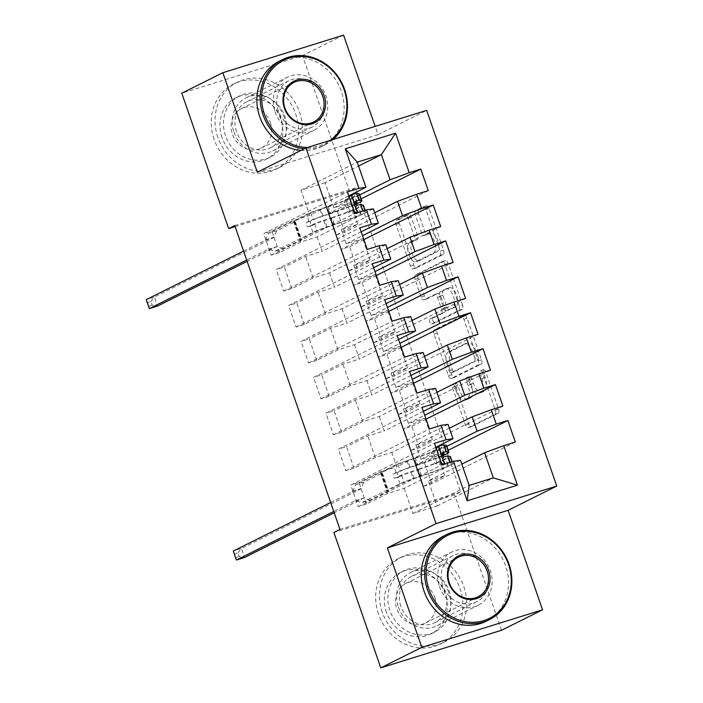 <?xml version="1.0" encoding="UTF-8"?>
<svg xmlns="http://www.w3.org/2000/svg" width="703" height="703" viewBox="0 0 703 703"><rect width="100%" height="100%" fill="white"/><g stroke="black" fill="none" stroke-linecap="round" stroke-linejoin="round"><path stroke-width="0.53" stroke-dasharray="3.52 2.64" d="M483.682 369.602A2.619 1.151 72.7 0 1 483.761 369.567A2.619 1.151 72.7 0 1 485.58 371.544L498.55 409.005A3.735 1.652 72.7 0 1 498.278 413.276L471.414 426.677A3.735 1.652 72.7 0 1 471.309 426.721A3.735 1.652 72.7 0 1 468.699 423.891L455.729 386.439A2.619 1.151 72.7 0 1 455.922 383.451A2.619 1.151 72.7 0 1 456.001 383.416A2.619 1.151 72.7 0 1 457.82 385.393L459.498 390.244A11.96 5.281 72.7 0 0 467.829 399.286A11.96 5.281 72.7 0 0 468.18 399.137L470.421 398.021A11.96 5.281 72.7 0 0 471.291 384.365L469.613 379.515A2.619 1.151 72.7 0 1 469.806 376.527A2.619 1.151 72.7 0 1 469.876 376.492A2.619 1.151 72.7 0 1 471.704 378.469L473.383 383.32A11.96 5.281 72.7 0 0 481.713 392.362A11.96 5.281 72.7 0 0 482.065 392.221L484.305 391.105A11.96 5.281 72.7 0 0 485.175 377.441L483.497 372.59A2.619 1.151 72.7 0 1 483.682 369.602M456.238 391.255A11.96 5.281 72.7 0 0 464.569 400.297A11.96 5.281 72.7 0 0 464.92 400.156L467.161 399.04A11.96 5.281 72.7 0 0 468.031 385.376L466.353 380.525A2.619 1.151 72.7 0 1 466.537 377.537A2.619 1.151 72.7 0 1 466.616 377.511A2.619 1.151 72.7 0 1 468.435 379.488L470.114 384.33A11.96 5.281 72.7 0 0 478.453 393.372A11.96 5.281 72.7 0 0 478.805 393.232L481.037 392.116A11.96 5.281 72.7 0 0 481.906 378.451L480.228 373.609A2.619 1.151 72.7 0 1 480.421 370.613A2.619 1.151 72.7 0 1 480.5 370.586A2.619 1.151 72.7 0 1 482.32 372.564L495.29 410.025A3.735 1.652 72.7 0 1 495.017 414.287L468.154 427.688A3.735 1.652 72.7 0 1 468.04 427.732A3.735 1.652 72.7 0 1 465.439 424.911L452.468 387.45A2.619 1.151 72.7 0 1 452.662 384.462A2.619 1.151 72.7 0 1 452.741 384.436A2.619 1.151 72.7 0 1 454.56 386.413L456.238 391.255L459.498 390.244M275.04 111.777A29.711 26.591 63.5 0 0 313.749 130.442A29.711 26.591 63.5 0 0 325.937 95.942A29.711 26.591 63.5 0 0 287.228 77.277A29.711 26.591 63.5 0 0 275.04 111.777M233.985 132.261A29.711 26.591 63.5 0 0 272.694 150.917A29.711 26.591 63.5 0 0 284.882 116.417A29.711 26.591 63.5 0 0 246.173 97.752A29.711 26.591 63.5 0 0 233.985 132.261M439.454 586.583A29.711 26.591 63.5 0 0 478.163 605.248A29.711 26.591 63.5 0 0 490.36 570.739A29.711 26.591 63.5 0 0 451.642 552.083A29.711 26.591 63.5 0 0 439.454 586.583M398.399 607.058A29.711 26.591 63.5 0 0 437.108 625.723A29.711 26.591 63.5 0 0 449.305 591.223A29.711 26.591 63.5 0 0 410.587 572.558A29.711 26.591 63.5 0 0 398.399 607.058M418.628 213.835A3.735 1.652 72.7 0 1 418.9 209.564L426.44 205.812A3.735 1.652 72.7 0 1 426.545 205.759A3.735 1.652 72.7 0 1 429.155 208.589L443.558 250.189A3.735 1.652 72.7 0 1 443.285 254.46L416.422 267.861A3.735 1.652 72.7 0 1 416.308 267.905A3.735 1.652 72.7 0 1 413.707 265.075L399.304 223.475A3.735 1.652 72.7 0 1 399.576 219.204L408.68 214.67A3.735 1.652 72.7 0 1 408.786 214.626A3.735 1.652 72.7 0 1 411.396 217.447L417.556 235.25A3.735 1.652 72.7 0 1 417.283 239.521L412.766 241.77A10 4.411 72.7 0 0 411.932 252.852A10 4.411 72.7 0 0 419.006 260.751A10 4.411 72.7 0 0 419.304 260.637L436.985 251.815A10 4.411 72.7 0 0 437.828 240.725A10 4.411 72.7 0 0 430.754 232.834A10 4.411 72.7 0 0 430.456 232.948L427.512 234.424A3.735 1.652 72.7 0 1 427.398 234.468A3.735 1.652 72.7 0 1 424.797 231.639L418.628 213.835L415.368 214.854A3.735 1.652 72.7 0 1 415.64 210.584L423.18 206.823A3.735 1.652 72.7 0 1 423.285 206.779A3.735 1.652 72.7 0 1 425.886 209.608L440.298 251.199A3.735 1.652 72.7 0 1 440.025 255.47L413.162 268.871A3.735 1.652 72.7 0 1 413.048 268.915A3.735 1.652 72.7 0 1 410.447 266.094L396.044 224.494A3.735 1.652 72.7 0 1 396.307 220.224L405.42 215.68A3.735 1.652 72.7 0 1 405.526 215.636A3.735 1.652 72.7 0 1 408.127 218.466L414.295 236.27A3.735 1.652 72.7 0 1 414.023 240.54L409.506 242.79L412.766 241.77M234.749 225.566L355.481 187.991L460.693 491.845L454.613 494.877L333.89 532.452M355.481 187.991L349.4 191.031L302.51 55.625L181.787 93.2M343.565 35.15L302.51 55.625M257.289 172.209L378.021 134.633L375.165 126.399M378.021 134.633L426.677 110.371M501.503 630.275L454.613 494.877M464.402 315.445A3.735 1.652 72.7 0 1 464.516 315.401A3.735 1.652 72.7 0 1 467.117 318.231L481.52 359.831A3.735 1.652 72.7 0 1 481.256 364.092L454.384 377.493A3.735 1.652 72.7 0 1 454.279 377.537A3.735 1.652 72.7 0 1 451.678 374.717L437.266 333.117A3.735 1.652 72.7 0 1 437.538 328.846L464.402 315.445L461.142 316.464A3.735 1.652 72.7 0 1 461.256 316.42A3.735 1.652 72.7 0 1 463.857 319.241L478.26 360.841A3.735 1.652 72.7 0 1 477.987 365.112L451.124 378.513A3.735 1.652 72.7 0 1 451.01 378.557A3.735 1.652 72.7 0 1 448.409 375.727L434.006 334.127A3.735 1.652 72.7 0 1 434.278 329.865L461.142 316.464M462.539 305.005L448.136 263.405A3.735 1.652 72.7 0 0 445.535 260.585A3.735 1.652 72.7 0 0 445.421 260.628L418.557 274.029A3.735 1.652 72.7 0 0 418.285 278.3L424.454 296.104A3.735 1.652 72.7 0 0 427.055 298.924A3.735 1.652 72.7 0 0 427.16 298.88L438.057 293.45A3.735 1.652 72.7 0 1 438.171 293.406A3.735 1.652 72.7 0 1 440.772 296.227L444.858 308.037A3.735 1.652 72.7 0 1 444.586 312.308L433.25 317.967A2.619 1.151 72.7 0 0 433.03 320.867A2.619 1.151 72.7 0 0 434.876 322.932A2.619 1.151 72.7 0 0 434.955 322.897L462.266 309.276A3.735 1.652 72.7 0 0 462.539 305.005L459.279 306.025L444.876 264.425L448.136 263.405M440.702 226.551L357.071 268.265L348.916 270.804L341.456 249.257L362.739 238.642L346.263 243.765L341.289 229.398L374.743 212.719M357.071 268.265L349.611 246.718L341.456 249.257M385.842 244.767L329.575 272.834L313.099 277.957L291.815 288.573L283.652 291.112L276.191 269.565L359.822 227.851M291.815 288.573L284.355 267.026L276.191 269.565M465.579 298.388L381.949 340.094L373.785 342.633L366.325 321.086L387.617 310.471L371.14 315.594L366.158 301.227L399.612 284.548M381.949 340.094L374.479 318.547L366.325 321.086M410.71 316.596L354.453 344.663L337.976 349.786L316.684 360.411L308.529 362.95L301.069 341.394L384.699 299.68M316.684 360.411L309.223 338.855L301.069 341.394M490.448 370.217L406.817 411.932L398.663 414.471L391.202 392.915L412.485 382.3L396.009 387.432L391.035 373.065L424.489 356.377M406.817 411.932L399.357 390.376L391.202 392.915M435.588 388.434L379.33 416.492L362.845 421.624L341.561 432.24L333.407 434.779L325.937 413.232L409.568 371.518M341.561 432.24L334.101 410.693L325.937 413.232M515.325 442.046L431.695 483.761L423.54 486.3L416.071 464.753L437.363 454.129L420.886 459.261L415.912 444.894L449.358 428.206M431.695 483.761L424.234 462.214L416.071 464.753M460.456 460.263L404.199 488.321L387.722 493.453L366.43 504.069L358.275 506.608L350.815 485.061L434.445 443.347M366.43 504.069L358.969 482.522L350.815 485.061M460.693 491.845L339.971 529.412M448.022 424.348L391.764 452.407L375.288 457.539L353.996 468.154L345.841 470.694L338.38 449.147L422.011 407.432M353.996 468.154L346.535 446.607L338.38 449.147M502.882 406.132L419.26 447.846L411.097 450.386L403.636 428.83L424.928 418.215L408.443 423.347L403.469 408.979L436.923 392.292M419.26 447.846L411.791 426.29L403.636 428.83M423.153 352.519L366.887 380.578L350.41 385.701L329.127 396.325L320.963 398.865L313.503 377.309L397.133 335.603M329.127 396.325L321.658 374.778L313.503 377.309M478.014 334.303L394.383 376.017L386.228 378.548L378.759 357.001L400.051 346.386L383.574 351.509L378.601 337.15L412.046 320.463M394.383 376.017L386.922 354.461L378.759 357.001M398.276 280.682L342.018 308.749L325.542 313.872L304.25 324.496L296.095 327.027L288.634 305.48L372.256 263.766M304.25 324.496L296.789 302.94L288.634 305.48M453.136 262.465L369.506 304.179L361.351 306.719L353.89 285.172L375.174 274.557L358.697 279.68L353.723 265.312L387.177 248.634M369.506 304.179L362.045 282.632L353.89 285.172M373.398 208.853L317.141 236.911L300.664 242.043L279.372 252.658L271.217 255.198L263.757 233.651L347.387 191.937M279.372 252.658L271.912 231.111L263.757 233.651M428.268 190.636L344.637 232.35L336.473 234.89L329.013 213.343L350.305 202.719L333.828 207.851L325.12 182.71L358.574 166.022M344.637 232.35L337.176 210.803L329.013 213.343M346.263 243.765L362.528 235.654M348.75 195.873L309.68 215.364L293.204 220.496L271.912 231.111M325.12 182.71L300.972 190.223L309.68 215.364M300.972 190.223L357.229 162.165M358.697 279.68L374.963 271.569M317.141 236.911L322.115 251.279L305.638 256.41L284.355 267.026M361.184 231.797L322.115 251.279M371.14 315.594L387.397 307.483M329.575 272.834L334.549 287.193L318.072 292.325L296.789 302.94M373.627 267.711L334.549 287.193M383.574 351.509L399.831 343.398M342.018 308.749L346.992 323.116L330.515 328.239L309.223 338.855M386.061 303.626L346.992 323.116M396.009 387.432L412.274 379.321M354.453 344.663L359.426 359.031L342.95 364.154L321.658 374.778M398.496 339.54L359.426 359.031M408.443 423.347L424.709 415.236M366.887 380.578L371.861 394.945L355.384 400.069L334.101 410.693M410.939 375.455L371.861 394.945M420.886 459.261L446.836 446.317M379.33 416.492L384.304 430.86L367.818 435.983L346.535 446.607M423.373 411.369L384.304 430.86M404.199 488.321L412.907 513.462L437.055 505.949L428.347 480.808L461.801 464.121M437.055 505.949L493.313 477.891M391.764 452.407L396.738 466.774L380.261 471.906L358.969 482.522M435.807 447.284L396.738 466.774M235.11 226.594L349.4 191.031M333.828 207.851L359.778 194.907M412.907 513.462L469.165 485.404M300.664 242.043L293.204 220.496M313.099 277.957L305.638 256.41M325.542 313.872L318.072 292.325M337.976 349.786L330.515 328.239M350.41 385.701L342.95 364.154M362.845 421.624L355.384 400.069M375.288 457.539L367.818 435.983M387.722 493.453L380.261 471.906M423.54 486.3L444.823 475.676L428.347 480.808M444.823 475.676L437.363 454.129M411.097 450.386L432.389 439.762L415.912 444.894M432.389 439.762L424.928 418.215M398.663 414.471L419.946 403.847L403.469 408.979M419.946 403.847L412.485 382.3M386.228 378.548L407.512 367.933L391.035 373.065M407.512 367.933L400.051 346.386M373.785 342.633L395.077 332.018L378.601 337.15M395.077 332.018L387.617 310.471M361.351 306.719L382.643 296.104L366.158 301.227M382.643 296.104L375.174 274.557M348.916 270.804L370.2 260.189L353.723 265.312M370.2 260.189L362.739 238.642M336.473 234.89L357.765 224.275L341.289 229.398M357.765 224.275L350.305 202.719M358.275 506.608L441.906 464.894M448.206 450.254L424.234 462.214M345.841 470.694L429.471 428.979M426.071 419.173L411.791 426.29M333.407 434.779L417.037 393.065M413.636 383.258L399.357 390.376M320.963 398.865L404.594 357.15M401.202 347.344L386.922 354.461M308.529 362.95L392.16 321.236M388.759 311.429L374.479 318.547M296.095 327.027L379.725 285.321M376.325 275.514L362.045 282.632M283.652 291.112L367.282 249.398M363.89 239.591L349.611 246.718M271.217 255.198L354.848 213.484M361.14 198.844L337.176 210.803M478.093 356.992A2.619 1.151 72.7 0 1 477.899 359.98L454.323 371.738A2.619 1.151 72.7 0 1 454.243 371.773A2.619 1.151 72.7 0 1 452.424 369.796L450.649 364.681A11.96 5.281 72.7 0 1 451.519 351.017L467.636 342.976A11.96 5.281 72.7 0 1 467.987 342.836A11.96 5.281 72.7 0 1 476.318 351.878L478.093 356.992L474.833 358.003A2.619 1.151 72.7 0 1 474.639 360.999L477.899 359.98M474.833 358.003L473.057 352.897A11.96 5.281 72.7 0 0 464.727 343.855A11.96 5.281 72.7 0 0 464.375 343.995L448.259 352.036A11.96 5.281 72.7 0 0 447.389 365.701L449.155 370.815A2.619 1.151 72.7 0 0 450.983 372.792A2.619 1.151 72.7 0 0 451.054 372.757L474.639 360.999M459.279 306.025A3.735 1.652 72.7 0 1 459.006 310.295L431.695 323.916A2.619 1.151 72.7 0 1 431.616 323.942A2.619 1.151 72.7 0 1 429.761 321.877A2.619 1.151 72.7 0 1 429.981 318.977L441.326 313.318A3.735 1.652 72.7 0 0 441.598 309.056L437.512 297.246A3.735 1.652 72.7 0 0 434.902 294.416A3.735 1.652 72.7 0 0 434.797 294.46L423.9 299.9A3.735 1.652 72.7 0 1 423.795 299.944A3.735 1.652 72.7 0 1 421.185 297.114L415.025 279.311A3.735 1.652 72.7 0 1 415.297 275.04L442.161 261.639A3.735 1.652 72.7 0 1 442.266 261.595A3.735 1.652 72.7 0 1 444.876 264.425M449.366 287.808A10 4.411 72.7 0 1 449.656 287.685A10 4.411 72.7 0 1 456.739 295.585A10 4.411 72.7 0 1 455.895 306.666L449.665 309.777A3.735 1.652 72.7 0 1 449.551 309.821A3.735 1.652 72.7 0 1 446.95 306.991L442.864 295.181A3.735 1.652 72.7 0 1 443.136 290.919L449.366 287.808L446.106 288.819A10 4.411 72.7 0 1 446.396 288.705A10 4.411 72.7 0 1 453.47 296.604A10 4.411 72.7 0 1 452.635 307.686L455.895 306.666M446.106 288.819L439.867 291.93A3.735 1.652 72.7 0 0 439.595 296.2L443.69 308.011A3.735 1.652 72.7 0 0 446.291 310.831A3.735 1.652 72.7 0 0 446.405 310.788L452.635 307.686M409.506 242.79A10 4.411 72.7 0 0 408.663 253.871A10 4.411 72.7 0 0 415.745 261.771A10 4.411 72.7 0 0 416.035 261.648L433.725 252.825A10 4.411 72.7 0 0 434.568 241.744A10 4.411 72.7 0 0 427.486 233.844A10 4.411 72.7 0 0 427.196 233.967L424.243 235.435A3.735 1.652 72.7 0 1 424.137 235.479A3.735 1.652 72.7 0 1 421.536 232.658L415.368 214.854M444.393 464.121L442.723 465.166L445.315 464.534L447.846 464.911A24.183 1.555 -19.1 0 1 448.083 465.035A24.183 1.555 -19.1 0 1 421.492 475.852L419.129 469.033L411.624 471.528A13.902 0.888 160.9 0 0 397.564 476.906L395.104 478.137A2.285 1.011 72.7 0 1 395.033 478.163A2.285 1.011 72.7 0 1 393.443 476.432A2.285 1.011 72.7 0 1 393.61 473.822L396.07 472.592A13.902 0.888 -19.1 0 1 410.13 467.214L417.635 464.718L415.271 457.899L407.766 460.395A13.902 0.888 160.9 0 0 393.706 465.773L355.665 484.745L363.82 482.205L382.37 472.952L388.592 490.914L387.608 491.054A8.278 0.527 -19.1 0 1 387.133 491.037A8.278 0.527 -19.1 0 1 387.871 490.536L404.172 482.407A8.954 0.571 160.9 0 1 413.223 478.945L420.719 476.449A29.139 1.872 -19.1 0 0 452.758 463.409L452.17 461.704M446.537 445.456A29.139 1.872 -19.1 0 1 414.506 458.488L416.87 465.316L409.366 467.811A8.954 0.571 160.9 0 0 400.315 471.274L397.845 472.504A2.285 1.011 -107.3 0 0 397.687 475.114A2.285 1.011 -107.3 0 0 399.278 476.836A2.285 1.011 -107.3 0 0 399.339 476.81L401.808 475.58A8.954 0.571 -19.1 0 1 410.86 472.117L418.364 469.622L420.719 476.449M444.7 464.182A10.097 0.65 -19.1 0 1 449.946 462.89L452.477 463.268A29.139 1.872 -19.1 0 1 452.758 463.409M421.492 475.852L413.988 478.348A13.902 0.888 160.9 0 0 399.928 483.726L361.878 502.707L355.964 500.694A3.805 1.678 -107.3 0 0 355.419 500.677A3.805 1.678 -107.3 0 0 355.314 500.721L333.758 511.468M388.592 490.914L370.042 500.167L361.878 502.707M436.501 447.213L439.094 446.581L441.625 446.95A24.183 1.555 -19.1 0 1 441.862 447.073A24.183 1.555 -19.1 0 1 415.271 457.899M414.506 458.488L407.002 460.983A8.954 0.571 160.9 0 0 397.951 464.446L381.65 472.583A8.278 0.527 160.9 0 0 380.921 473.084A8.278 0.527 160.9 0 0 381.386 473.101L382.37 472.952M436.255 448.584L433.197 451.844L436.923 462.618L441.431 463.523M433.197 451.844L431.22 452.837L434.955 463.611L436.923 462.618M431.22 452.837L435.974 447.767M442.723 465.166L434.955 463.611M450.395 456.59A29.139 1.872 -19.1 0 1 418.364 469.622M419.129 469.033A24.183 1.555 160.9 0 0 445.72 458.207A24.183 1.555 160.9 0 0 445.482 458.084L442.407 457.785C439.964 456.853 439.472 455.421 440.913 453.47L442.038 453.488M330.647 502.487L352.203 491.74A3.805 1.678 -107.3 0 0 352.678 491.195L355.665 484.745M416.87 465.316A29.139 1.872 160.9 0 0 442.468 455.808M442.169 455.324A24.183 1.555 -19.1 0 1 417.635 464.718M370.042 500.167L364.128 498.155A3.805 1.678 -107.3 0 0 363.583 498.137A3.805 1.678 -107.3 0 0 363.469 498.181L334.206 512.777M239.205 556.539L235.944 557.558L234.697 553.964L237.957 552.953L239.205 556.539L244.556 557.488L241.454 548.507L360.358 489.2A3.805 1.678 -107.3 0 0 360.832 488.655L363.82 482.205M237.957 552.953L241.454 548.507L233.291 551.047L234.697 553.964M235.944 557.558L236.401 560.027M378.504 614.106A47.611 42.611 -116.5 0 1 398.039 558.815A47.611 42.611 -116.5 0 1 460.078 588.719A47.611 42.611 -116.5 0 1 440.535 644.018A47.611 42.611 -116.5 0 1 378.504 614.106M382.3 612.216A47.611 42.611 -116.5 0 1 401.844 556.917A47.611 42.611 -116.5 0 1 463.875 586.829A47.611 42.611 -116.5 0 1 444.34 642.12A47.611 42.611 -116.5 0 1 382.3 612.216M448.655 592.278A34.28 30.677 63.5 0 0 403.988 570.739A34.28 30.677 63.5 0 0 389.919 610.555A34.28 30.677 63.5 0 0 434.586 632.094A34.28 30.677 63.5 0 0 448.655 592.278M386.422 612.295A34.28 30.677 -116.5 0 1 400.49 572.488A34.28 30.677 -116.5 0 1 445.157 594.017A34.28 30.677 -116.5 0 1 431.088 633.834A34.28 30.677 -116.5 0 1 386.422 612.295M434.718 597.269A22.092 19.772 -116.5 0 1 425.649 622.928A22.092 19.772 -116.5 0 1 396.87 609.053A22.092 19.772 -116.5 0 1 405.93 583.393A22.092 19.772 -116.5 0 1 434.718 597.269M443.655 536.064A47.611 42.611 -116.5 0 1 505.694 565.968A47.611 42.611 -116.5 0 1 486.151 621.267M400.903 606.425A25.897 23.181 -116.5 0 1 411.527 576.346A25.897 23.181 -116.5 0 1 445.28 592.611A25.897 23.181 -116.5 0 1 434.647 622.7A25.897 23.181 -116.5 0 1 400.903 606.425M442.714 585.573A25.897 23.181 -116.5 0 1 453.347 555.484A25.897 23.181 -116.5 0 1 487.091 571.759A25.897 23.181 -116.5 0 1 476.467 601.838A25.897 23.181 -116.5 0 1 442.714 585.573M214.09 139.308A47.611 42.611 -116.5 0 1 233.624 84.008A47.611 42.611 -116.5 0 1 295.664 113.921A47.611 42.611 -116.5 0 1 276.121 169.212A47.611 42.611 -116.5 0 1 214.09 139.308M217.886 137.41A47.611 42.611 -116.5 0 1 237.429 82.11A47.611 42.611 -116.5 0 1 299.46 112.023A47.611 42.611 -116.5 0 1 279.926 167.323A47.611 42.611 -116.5 0 1 217.886 137.41M284.24 117.471A34.28 30.677 63.5 0 0 239.574 95.942A34.28 30.677 63.5 0 0 225.505 135.749A34.28 30.677 63.5 0 0 270.172 157.287A34.28 30.677 63.5 0 0 284.24 117.471M222.007 137.498A34.28 30.677 -116.5 0 1 236.076 97.682A34.28 30.677 -116.5 0 1 280.743 119.22A34.28 30.677 -116.5 0 1 266.674 159.027A34.28 30.677 -116.5 0 1 222.007 137.498M270.304 122.463A22.092 19.772 -116.5 0 1 261.235 148.122A22.092 19.772 -116.5 0 1 232.447 134.247A22.092 19.772 -116.5 0 1 241.516 108.587A22.092 19.772 -116.5 0 1 270.304 122.463M279.24 61.258A47.611 42.611 -116.5 0 1 341.28 91.162A47.611 42.611 -116.5 0 1 321.737 146.461A47.611 42.611 -116.5 0 1 301.051 150.38M236.489 131.619A25.897 23.181 -116.5 0 1 247.113 101.54A25.897 23.181 -116.5 0 1 280.866 117.814A25.897 23.181 -116.5 0 1 270.233 147.894A25.897 23.181 -116.5 0 1 236.489 131.619M278.3 110.766A25.897 23.181 -116.5 0 1 288.933 80.687A25.897 23.181 -116.5 0 1 322.677 96.952A25.897 23.181 -116.5 0 1 312.053 127.032A25.897 23.181 -116.5 0 1 278.3 110.766M333.011 139.519A47.611 42.611 -116.5 0 1 325.085 144.792A47.611 42.611 -116.5 0 1 304.399 148.711M307.387 147.489A46.468 41.582 63.5 0 0 330.261 140.372M357.335 212.71L355.656 213.756L358.258 213.123L360.788 213.501A24.183 1.555 -19.1 0 1 361.026 213.624A24.183 1.555 -19.1 0 1 334.435 224.442L332.071 217.622L324.566 220.118A13.902 0.888 160.9 0 0 310.506 225.496L308.046 226.726A2.285 1.011 72.7 0 1 307.976 226.753A2.285 1.011 72.7 0 1 306.385 225.022A2.285 1.011 72.7 0 1 306.552 222.412L309.012 221.181A13.902 0.888 -19.1 0 1 323.072 215.803L330.577 213.308L328.213 206.489L320.709 208.984A13.902 0.888 160.9 0 0 306.649 214.362L268.608 233.334L276.762 230.795L295.313 221.55L301.534 239.503L300.55 239.653A8.278 0.527 -19.1 0 1 300.076 239.635A8.278 0.527 -19.1 0 1 300.814 239.134L317.115 230.997A8.954 0.571 160.9 0 1 326.166 227.535L333.661 225.039A29.139 1.872 -19.1 0 0 365.701 211.998L365.112 210.294M359.479 194.046A29.139 1.872 -19.1 0 1 327.449 207.077L329.812 213.905L322.308 216.401A8.954 0.571 160.9 0 0 313.257 219.863L310.788 221.094A2.285 1.011 -107.3 0 0 310.621 223.703A2.285 1.011 -107.3 0 0 312.22 225.435A2.285 1.011 -107.3 0 0 312.281 225.408L314.751 224.178A8.954 0.571 -19.1 0 1 323.802 220.716L331.306 218.211L333.661 225.039M357.634 212.772A10.097 0.65 -19.1 0 1 362.889 211.48L365.419 211.858A29.139 1.872 -19.1 0 1 365.701 211.998M334.435 224.442L326.93 226.937A13.902 0.888 160.9 0 0 312.87 232.315L274.82 251.296L268.906 249.284A3.805 1.678 -107.3 0 0 268.361 249.266A3.805 1.678 -107.3 0 0 268.247 249.31L246.691 260.057M301.534 239.503L282.984 248.757L274.82 251.296M349.444 195.803L352.036 195.17L354.567 195.548A24.183 1.555 -19.1 0 1 354.804 195.662A24.183 1.555 -19.1 0 1 328.213 206.489M327.449 207.077L319.944 209.582A8.954 0.571 160.9 0 0 310.893 213.044L294.592 221.173A8.278 0.527 160.9 0 0 293.863 221.673A8.278 0.527 160.9 0 0 294.329 221.691L295.313 221.55M349.198 197.174L346.14 200.434L349.866 211.216L354.374 212.121M346.14 200.434L344.162 201.427L347.888 212.201L349.866 211.216M344.162 201.427L348.916 196.357M355.656 213.756L347.888 212.201M363.337 205.179A29.139 1.872 -19.1 0 1 331.306 218.211M332.071 217.622A24.183 1.555 160.9 0 0 358.662 206.796A24.183 1.555 160.9 0 0 358.425 206.682L355.349 206.374C352.906 205.443 352.414 204.011 353.855 202.06L354.98 202.077M243.589 251.085L265.145 240.329A3.805 1.678 -107.3 0 0 265.62 239.785L268.608 233.334M329.812 213.905A29.139 1.872 160.9 0 0 355.41 204.397M355.112 203.914A24.183 1.555 -19.1 0 1 330.577 213.308M282.984 248.757L277.07 246.744A3.805 1.678 -107.3 0 0 276.525 246.727A3.805 1.678 -107.3 0 0 276.411 246.771L247.148 261.367M152.147 305.128L148.887 306.148L147.639 302.554L150.899 301.543L152.147 305.128L157.498 306.077L154.396 297.097L273.3 237.79A3.805 1.678 -107.3 0 0 273.775 237.245L276.762 230.795M150.899 301.543L154.396 297.097L146.233 299.636L147.639 302.554M148.887 306.148L149.344 308.617M482.32 372.564L485.58 371.544M454.56 386.413L457.82 385.393M468.435 379.488L471.704 378.469M481.906 378.451L485.175 377.441M481.037 392.116L484.305 391.105M478.805 393.232L482.065 392.221M470.114 384.33L473.383 383.32M466.353 380.525L469.613 379.515M468.031 385.376L471.291 384.365M467.161 399.04L470.421 398.021M464.92 400.156L468.18 399.137M452.468 387.45L455.729 386.439M465.439 424.911L468.699 423.891M468.154 427.688L471.414 426.677M495.017 414.287L498.278 413.276M495.29 410.025L498.55 409.005M480.228 373.609L483.497 372.59M434.278 329.865L437.538 328.846M434.006 334.127L437.266 333.117M448.409 375.727L451.678 374.717M451.124 378.513L454.384 377.493M477.987 365.112L481.256 364.092M478.26 360.841L481.52 359.831M463.857 319.241L467.117 318.231M451.054 372.757L454.323 371.738M449.155 370.815L452.424 369.796M447.389 365.701L450.649 364.681M448.259 352.036L451.519 351.017M464.375 343.995L467.636 342.976M473.057 352.897L476.318 351.878M442.161 261.639L445.421 260.628M415.297 275.04L418.557 274.029M415.025 279.311L418.285 278.3M421.185 297.114L424.454 296.104M423.9 299.9L427.16 298.88M434.797 294.46L438.057 293.45M437.512 297.246L440.772 296.227M441.598 309.056L444.858 308.037M441.326 313.318L444.586 312.308M429.981 318.977L433.25 317.967M431.695 323.916L434.955 322.897M459.006 310.295L462.266 309.276M446.405 310.788L449.665 309.777M443.69 308.011L446.95 306.991M439.595 296.2L442.864 295.181M439.867 291.93L443.136 290.919M421.536 232.658L424.797 231.639M424.243 235.435L427.512 234.424M427.196 233.967L430.456 232.948M433.725 252.825L436.985 251.815M416.035 261.648L419.304 260.637M414.023 240.54L417.283 239.521M414.295 236.27L417.556 235.25M408.127 218.466L411.396 217.447M405.42 215.68L408.68 214.67M396.307 220.224L399.576 219.204M396.044 224.494L399.304 223.475M410.447 266.094L413.707 265.075M413.162 268.871L416.422 267.861M440.025 255.47L443.285 254.46M440.298 251.199L443.558 250.189M425.886 209.608L429.155 208.589M423.18 206.823L426.44 205.812M415.64 210.584L418.9 209.564M399.339 476.81L395.104 478.137M442.53 465.131L436.37 447.354M451.959 461.766L452.477 463.268M447.846 464.911L445.482 458.084M401.808 475.58L404.172 482.407M381.65 472.583L387.871 490.536M397.951 464.446L400.315 471.274M399.928 483.726L397.564 476.906M396.07 472.592L393.706 465.773M410.86 472.117L413.223 478.945M407.002 460.983L409.366 467.811M413.988 478.348L411.624 471.528M410.13 467.214L407.766 460.395M443.988 453.778L441.625 446.95M449.788 462.442L449.946 462.89M445.315 464.534L442.952 457.715M441.458 453.4L439.094 446.581M381.386 473.101L387.608 491.054M355.964 500.694L364.128 498.155M355.314 500.721L363.469 498.181M352.203 491.74L360.358 489.2M352.678 491.195L360.832 488.655M442.407 457.785L444.595 456.686M397.845 472.504L393.61 473.822M312.281 225.408L308.046 226.726M355.472 213.721L349.312 195.944M364.901 210.355L365.419 211.858M360.788 213.501L358.425 206.682M314.751 224.178L317.115 230.997M294.592 221.173L300.814 239.134M310.893 213.044L313.257 219.863M312.87 232.315L310.506 225.496M309.012 221.181L306.649 214.362M323.802 220.716L326.166 227.535M319.944 209.582L322.308 216.401M326.93 226.937L324.566 220.118M323.072 215.803L320.709 208.984M356.931 202.367L354.567 195.548M362.73 211.032L362.889 211.48M358.258 213.123L355.894 206.304M354.4 201.989L352.036 195.17M294.329 221.691L300.55 239.653M268.906 249.284L277.07 246.744M268.247 249.31L276.411 246.771M265.145 240.329L273.3 237.79M265.62 239.785L273.775 237.245M355.349 206.374L357.537 205.285M310.788 221.094L306.552 222.412M480.5 370.586L483.761 369.567M452.741 384.436L456.001 383.416M466.616 377.511L469.876 376.492M272.694 150.917L313.749 130.442M437.108 625.723L478.163 605.248M410.587 572.558L451.642 552.083M246.173 97.752L287.228 77.277M478.453 393.372L481.713 392.362M464.569 400.297L467.829 399.286M468.04 427.732L471.309 426.721M451.01 378.557L454.279 377.537M450.983 372.792L454.243 371.773M464.727 343.855L467.987 342.836M461.256 316.42L464.516 315.401M442.266 261.595L445.535 260.585M423.795 299.944L427.055 298.924M434.902 294.416L438.171 293.406M431.616 323.942L434.876 322.932M446.396 288.705L449.656 287.685M446.291 310.831L449.551 309.821M424.137 235.479L427.398 234.468M427.486 233.844L430.754 232.834M415.745 261.771L419.006 260.751M405.526 215.636L408.786 214.626M413.048 268.915L416.308 267.905M423.285 206.779L426.545 205.759M399.278 476.836L395.033 478.163M448.083 465.035L445.72 458.207M444.226 453.901L441.862 447.073M380.921 473.084L387.133 491.037M355.419 500.677L363.583 498.137M398.039 558.815L401.844 556.917M403.988 570.739L400.49 572.488M478.11 596.759L425.649 622.928M411.527 576.346L453.347 555.484M434.647 622.7L476.467 601.838M458.391 557.224L405.93 583.393M434.586 632.094L431.088 633.834M440.535 644.018L444.34 642.12M233.624 84.008L237.429 82.11M239.574 95.942L236.076 97.682M313.696 121.962L261.235 148.122M247.113 101.54L288.933 80.687M270.233 147.894L312.053 127.032M321.737 146.461L325.085 144.792M293.977 82.427L241.516 108.587M270.172 157.287L266.674 159.027M276.121 169.212L279.926 167.323M312.22 225.435L307.976 226.753M361.026 213.624L358.662 206.796M357.168 202.49L354.804 195.662M293.863 221.673L300.076 239.635M268.361 249.266L276.525 246.727"/><path stroke-width="1.05" d="M375.165 126.399L343.565 35.15L222.833 72.725L181.787 93.2L228.668 228.607L235.11 226.594M556.767 486.045L426.677 110.371L305.946 147.938L436.036 523.621L556.767 486.045L508.111 510.316L387.379 547.883L421.826 647.375L542.558 609.8L508.111 510.316M542.558 609.8L501.503 630.275L380.771 667.85L421.826 647.375M517.417 485.158L467.17 500.8L453.488 461.291L460.456 460.263L469.165 485.404L493.313 477.891L517.417 485.158L503.743 445.649L515.325 442.046L507.865 420.499L496.274 424.102L491.3 409.735L502.882 406.132L495.422 384.585L483.84 388.188L478.866 373.82L490.448 370.217L482.987 348.67L471.405 352.273L466.432 337.906L478.014 334.303L470.553 312.747L458.971 316.359L453.989 301.991L465.579 298.388L458.11 276.833L446.528 280.444L441.554 266.077L453.136 262.465L445.676 240.918L434.094 244.521L429.12 230.162L440.702 226.551L433.241 205.004L421.659 208.606L416.686 194.239L428.268 190.636L420.807 169.089L361.14 198.844M358.574 166.022L381.377 154.651L395.543 133.183L345.287 148.825L358.969 188.334L347.387 191.937L354.848 213.484L366.43 209.881L371.404 224.248L359.822 227.851L367.282 249.398L378.873 245.795L383.847 260.163L372.256 263.766L379.725 285.321L391.307 281.71L396.281 296.077L384.699 299.68L392.16 321.236L403.742 317.624L408.715 331.992L397.133 335.603L404.594 357.15L416.176 353.547L421.159 367.906L409.568 371.518L417.037 393.065L428.619 389.462L433.593 403.83L422.011 407.432L429.471 428.979L441.053 425.377L446.027 439.744L434.445 443.347L441.906 464.894L453.488 461.291M395.543 133.183L409.216 172.692L420.807 169.089M380.771 667.85L333.89 532.452L339.971 529.412L234.749 225.566L228.668 228.607M374.743 212.719L397.546 201.339L402.52 215.707L362.528 235.654M416.686 194.239L397.546 201.339M421.659 208.606L402.52 215.707M345.287 148.825L357.229 162.165L365.938 187.306L348.75 195.873M358.969 188.334L365.938 187.306M387.177 248.634L409.981 237.254L414.963 251.621L374.963 271.569M429.12 230.162L409.981 237.254M434.094 244.521L414.963 251.621M366.43 209.881L373.398 208.853L378.372 223.22L361.184 231.797M371.404 224.248L378.372 223.22M399.612 284.548L422.424 273.168L427.398 287.536L387.397 307.483M441.554 266.077L422.424 273.168M446.528 280.444L427.398 287.536M378.873 245.795L385.842 244.767L390.815 259.135L373.627 267.711M383.847 260.163L390.815 259.135M412.046 320.463L434.858 309.083L439.832 323.45L399.831 343.398M453.989 301.991L434.858 309.083M458.971 316.359L439.832 323.45M391.307 281.71L398.276 280.682L403.25 295.049L386.061 303.626M396.281 296.077L403.25 295.049M424.489 356.377L447.293 344.997L452.266 359.365L412.274 379.321M466.432 337.906L447.293 344.997M471.405 352.273L452.266 359.365M403.742 317.624L410.71 316.596L415.684 330.964L398.496 339.54M408.715 331.992L415.684 330.964M436.923 392.292L459.736 380.921L464.709 395.279L424.709 415.236M478.866 373.82L459.736 380.921M483.84 388.188L464.709 395.279M416.176 353.547L423.153 352.519L428.127 366.878L410.939 375.455M421.159 367.906L428.127 366.878M449.358 428.206L472.17 416.835L477.144 431.194L446.836 446.317M491.3 409.735L472.17 416.835M496.274 424.102L477.144 431.194M428.619 389.462L435.588 388.434L440.561 402.801L423.373 411.369M433.593 403.83L440.561 402.801M461.801 464.121L484.604 452.75L493.313 477.891M503.743 445.649L484.604 452.75M441.053 425.377L448.022 424.348L452.996 438.716L435.807 447.284M446.027 439.744L452.996 438.716M387.379 547.883L436.036 523.621M222.833 72.725L257.289 172.209L305.946 147.938M359.778 194.907L390.086 179.792L381.377 154.651L357.229 162.165M467.17 500.8L469.165 485.404M409.216 172.692L390.086 179.792M507.865 420.499L448.206 450.254M495.422 384.585L426.071 419.173M482.987 348.67L413.636 383.258M470.553 312.747L401.202 347.344M458.11 276.833L388.759 311.429M445.676 240.918L376.325 275.514M433.241 205.004L363.89 239.591M435.974 447.767L438.479 446.229A10.097 0.65 -19.1 0 1 443.725 444.929L446.256 445.307A29.139 1.872 -19.1 0 1 446.537 445.456L448.901 452.275A29.139 1.872 160.9 0 0 448.619 452.134L446.089 451.757A10.097 0.65 160.9 0 0 443.101 452.38L442.864 452.468M438.479 446.229L436.255 448.584M441.431 463.523L444.393 464.121M442.644 452.609L443.101 452.38C441.335 454.472 441.827 455.913 444.595 456.686A10.097 0.65 -19.1 0 1 447.583 456.062L450.113 456.44A29.139 1.872 -19.1 0 1 450.395 456.59L452.17 461.704M333.758 511.468L236.401 560.027L233.291 551.047L330.647 502.487M442.468 455.808A29.139 1.872 160.9 0 0 448.901 452.275M442.038 453.488L443.988 453.778A24.183 1.555 -19.1 0 1 444.226 453.901A24.183 1.555 -19.1 0 1 442.169 455.324M334.206 512.777L244.556 557.488L236.401 560.027M508.515 564.377A46.468 41.582 63.5 0 0 453.532 532.953A46.468 41.582 63.5 0 0 428.9 589.158A46.468 41.582 63.5 0 0 483.884 620.582A46.468 41.582 63.5 0 0 508.515 564.377M427.459 589.685A47.611 42.611 -116.5 0 1 447.003 534.394A47.611 42.611 -116.5 0 1 509.034 564.298A47.611 42.611 -116.5 0 1 489.499 619.598A47.611 42.611 -116.5 0 1 427.459 589.685M488.611 570.572A23.234 20.791 -116.5 0 1 476.291 598.675A23.234 20.791 -116.5 0 1 448.804 582.963A23.234 20.791 -116.5 0 1 461.124 554.86A23.234 20.791 -116.5 0 1 488.611 570.572M449.322 582.884A22.092 19.772 63.5 0 0 478.11 596.759A22.092 19.772 63.5 0 0 487.179 571.108A22.092 19.772 63.5 0 0 458.391 557.224A22.092 19.772 63.5 0 0 449.322 582.884M489.499 619.598L486.151 621.267A47.611 42.611 -116.5 0 1 424.12 591.355A47.611 42.611 -116.5 0 1 443.655 536.064L447.003 534.394M330.261 140.372A46.468 41.582 63.5 0 0 344.101 89.571A46.468 41.582 63.5 0 0 289.118 58.147A46.468 41.582 63.5 0 0 264.486 114.352A46.468 41.582 63.5 0 0 307.387 147.489M304.399 148.711A47.611 42.611 -116.5 0 1 263.045 114.888A47.611 42.611 -116.5 0 1 282.588 59.588A47.611 42.611 -116.5 0 1 344.619 89.501A47.611 42.611 -116.5 0 1 333.011 139.519M324.197 95.766A23.234 20.791 -116.5 0 1 311.877 123.869A23.234 20.791 -116.5 0 1 284.39 108.157A23.234 20.791 -116.5 0 1 296.701 80.054A23.234 20.791 -116.5 0 1 324.197 95.766M284.908 108.077A22.092 19.772 63.5 0 0 313.696 121.962A22.092 19.772 63.5 0 0 322.756 96.302A22.092 19.772 63.5 0 0 293.977 82.427A22.092 19.772 63.5 0 0 284.908 108.077M301.051 150.38A47.611 42.611 -116.5 0 1 259.706 116.557A47.611 42.611 -116.5 0 1 279.24 61.258L282.588 59.588M348.916 196.357L351.421 194.819A10.097 0.65 -19.1 0 1 356.667 193.527L359.198 193.896A29.139 1.872 -19.1 0 1 359.479 194.046L361.843 200.865A29.139 1.872 160.9 0 0 361.562 200.724L359.031 200.346A10.097 0.65 160.9 0 0 356.043 200.97L355.806 201.067M351.421 194.819L349.198 197.174M354.374 212.121L357.335 212.71M355.586 201.199L356.043 200.97C354.277 203.062 354.769 204.503 357.537 205.285A10.097 0.65 -19.1 0 1 360.525 204.661L363.056 205.03A29.139 1.872 -19.1 0 1 363.337 205.179L365.112 210.294M246.691 260.057L149.344 308.617L146.233 299.636L243.589 251.085M355.41 204.397A29.139 1.872 160.9 0 0 361.843 200.865M354.98 202.077L356.931 202.367A24.183 1.555 -19.1 0 1 357.168 202.49A24.183 1.555 -19.1 0 1 355.112 203.914M247.148 261.367L157.498 306.077L149.344 308.617M438.347 446.361L444.489 464.094M450.113 456.44L451.959 461.766M446.256 445.307L448.619 452.134M447.583 456.062L449.788 462.442M443.725 444.929L446.089 451.757M351.289 194.959L357.423 212.684M363.056 205.03L364.901 210.355M359.198 193.896L361.562 200.724M360.525 204.661L362.73 211.032M356.667 193.527L359.031 200.346"/></g></svg>
